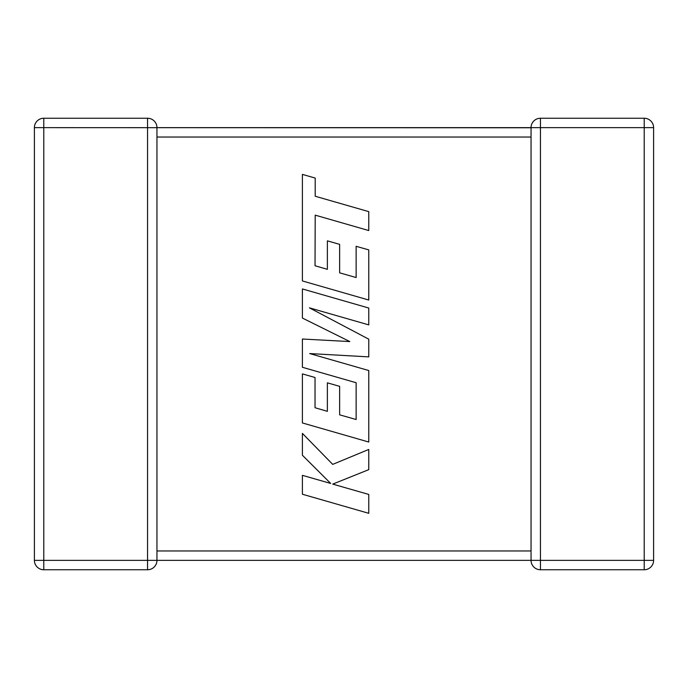 <?xml version="1.0" encoding="UTF-8"?>
<svg xmlns="http://www.w3.org/2000/svg" width="688" height="688" viewBox="0 0 688 688"><rect width="100%" height="100%" fill="white"/><g stroke="black" fill="none" stroke-linecap="round" stroke-linejoin="round"><path stroke-width="1.03" d="M531.05 127.77L43.791 127.641L43.791 560.359L147.559 560.359L147.559 118.25L43.791 118.25L147.559 118.25A9.391 9.391 0 0 1 156.95 127.641L156.95 560.23M531.05 552.49L531.05 560.359L156.95 560.359A9.391 9.391 0 0 1 147.559 569.75L43.791 569.75A9.391 9.391 0 0 1 34.4 560.359L34.4 127.641A9.391 9.391 0 0 1 43.791 118.25L43.791 127.641L34.4 127.641A9.391 9.391 0 0 1 43.791 118.25A9.391 9.391 0 0 0 34.4 127.641M531.059 127.951L531.05 136.301M531.05 551.699L531.05 137.032L156.95 137.032M156.95 127.641L531.05 127.641A9.391 9.391 0 0 1 540.441 118.25L644.209 118.25L540.441 118.25A9.391 9.391 0 0 0 531.05 127.641L531.067 128.157M531.11 559.335L531.05 560.359A9.391 9.391 0 0 0 540.441 569.75A9.391 9.391 0 0 1 531.05 560.359L644.209 560.359L644.209 127.641L540.441 127.641L540.441 569.75L644.209 569.75L644.209 560.359L653.6 560.359L653.6 127.641L653.6 560.359A9.391 9.391 0 0 1 644.209 569.75A9.391 9.391 0 0 0 653.6 560.359A9.391 9.391 0 0 1 644.209 569.75M644.209 118.25A9.391 9.391 0 0 1 653.6 127.641A9.391 9.391 0 0 0 644.209 118.25A9.391 9.391 0 0 1 653.6 127.641L644.209 127.641L644.209 118.25M315.027 265.749L315.207 215.146L368.768 230.549L368.768 211.637L315.207 196.243L315.207 178.072L302.393 174.391L302.393 280.945L368.768 300.037L368.768 249.89L356.135 246.304L356.135 277.548L339.64 272.835L339.64 244.36L327.376 240.852L327.376 269.335L315.027 265.749M302.393 288.943L302.393 318.054L349.814 341.566L302.393 339.021L302.393 367.28L356.143 382.734L356.143 419.525L339.64 414.83L339.64 386.346L327.376 382.838L327.376 411.329L315.027 407.735L315.027 377.497L302.393 373.902L302.393 422.939L368.768 442.04L368.768 370.531L309.677 353.563L368.768 356.883L368.768 339.184L309.394 307.837L368.768 324.891L368.768 308.026L302.393 288.943M302.393 494.233L368.768 513.317L368.768 494.44L332.725 484.111L368.768 469.646L368.768 449.445L332.725 464.383L302.393 433.397L302.393 455.241L330.696 483.449L302.393 475.339L302.393 494.233M156.95 550.968L531.05 550.968M531.05 127.641L540.441 127.641L540.441 118.25M43.791 569.75L43.791 560.359L34.4 560.359M156.95 560.359L147.559 560.359L147.559 569.75"/></g></svg>
